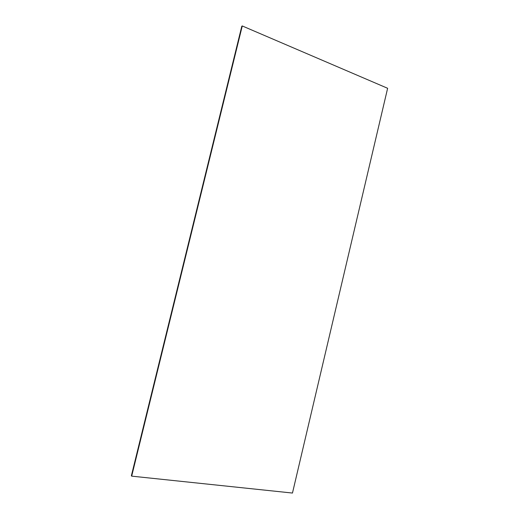 <?xml version="1.0" encoding="UTF-8"?>
<svg xmlns="http://www.w3.org/2000/svg" width="519" height="519" viewBox="0 0 519 519"><rect width="100%" height="100%" fill="white"/><g stroke="black" fill="none" stroke-linecap="round" stroke-linejoin="round"><path stroke-width="0.78" d="M131.683 476.144L131.372 475.761L241.802 26.229L242.263 25.95L387.628 88.288L292.469 493.05L131.683 476.144L242.263 25.95"/></g></svg>
